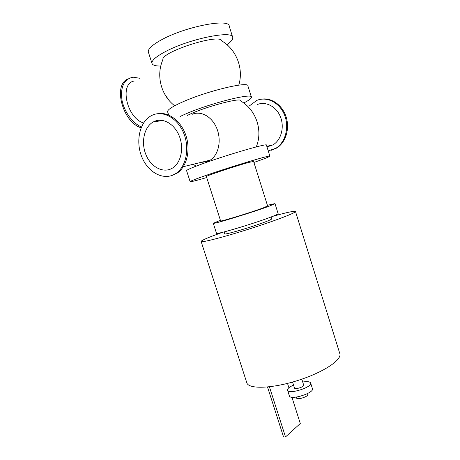 <?xml version="1.0" encoding="UTF-8"?>
<svg xmlns="http://www.w3.org/2000/svg" width="460" height="460" viewBox="0 0 460 460"><rect width="100%" height="100%" fill="white"/><g stroke="black" fill="none" stroke-linecap="round" stroke-linejoin="round"><path stroke-width="0.69" d="M186.593 170.712L186.57 170.637C186.76 169.907 191.59 167.796 201.066 164.306C225.705 155.204 268.697 142.698 266.432 145.147L269.87 156.13M206.712 177.548C196.058 180.659 190.526 182.022 190.118 181.642C190.371 181.113 195.253 179.181 204.763 175.841C229.488 167.124 272.308 154.261 269.888 156.187C269.301 156.86 263.977 158.947 253.914 162.449M206.385 176.508L220.616 220.938C219.891 221.979 252.074 212.117 263.545 207.759L267.605 205.942L253.598 161.443L249.222 162.328C237.297 165.445 205.183 176.099 206.385 176.508L206.39 176.542M167.641 111.912L167.572 111.699C167.411 109.871 171.977 106.823 181.274 102.557C205.43 91.373 249.349 80.759 247.946 86.049L251.378 97.025M180.05 116.512L185.018 114.241C209.265 103.454 253.011 92.477 251.442 97.227C251.47 98.457 248.889 100.378 243.714 102.982M256.243 146.918C263.126 130.433 256.122 109.831 240.655 100.953C242.88 96.623 202.705 107.416 187.548 115.379M160.781 66.039C155.474 66.108 152.536 65.193 151.967 63.296C151.512 60.559 155.859 56.729 165.008 51.819C188.761 38.893 233.444 29.86 232.766 37.513C233.047 39.382 231.104 41.768 226.941 44.672M238.757 85.146C243.84 68.873 236.555 49.668 221.846 40.951C220.581 32.85 160.649 51.98 162.869 59.771C155.848 75.48 161.052 95.473 174.691 105.771M148.442 52.354L148.327 52.003C147.804 49.047 152.099 45.04 161.213 39.974C184.874 26.645 229.736 17.986 229.218 26.191L232.651 37.157M222.479 232.323L211.468 236.405C204.395 239.177 200.957 240.885 201.146 241.529C201.56 242.822 223.916 237.078 250.044 228.729C276.178 220.397 296.821 212.422 295.464 211.427C294.089 210.847 286.494 212.491 272.671 216.361M271.078 216.976L271.67 218.868C271.831 219.121 270.509 219.811 267.708 220.955C256.37 225.67 224.164 235.302 224.756 233.847L224.739 233.795M246.727 382.519L246.876 382.979C248.935 389.344 272.504 388.602 298.183 380.362C323.892 372.203 342.654 359.433 339.733 353.349L295.498 211.531M267.398 205.292L274.976 203.613L269.807 205.936C254.892 211.629 212.181 224.71 213.279 223.301L220.397 220.259M274.994 203.653L278.116 213.618C278.317 213.906 276.627 214.768 273.039 216.211C258.255 222.272 215.527 235.123 216.487 233.283L216.47 233.226M140.053 78.315L133.371 77.222L132.123 77.378C123.728 79.747 120.347 87.291 121.969 100.004C124.108 111.659 132.606 123.268 141.433 126.983M128.357 78.758C112.539 84.145 122.383 122.067 141.088 127.805M134.849 80.948C119.013 82.3 126.345 117.961 143.572 122.975M157.832 113.689C168.814 111.619 181.435 121.377 186.076 135.993C190.796 150.581 186.616 166.974 177.065 173.207L170.867 175.841M152.375 115.155C163.26 110.072 177.778 118.226 183.799 133.429C189.945 148.568 186.053 166.882 175.812 173.523C164.502 181.125 148.586 173.19 142.048 157.492C135.309 141.916 139.397 121.992 151.265 115.701L152.375 115.155M249.13 106.099L256.76 100.424C266.88 96.1 279.68 102.626 284.55 115.023C289.53 127.357 285.384 142.525 275.845 148.269L268.237 150.909M267.001 146.964L273.05 144.848C281.106 140.076 284.636 127.345 280.496 116.966C276.454 106.536 265.725 100.97 257.192 104.57M261.625 99.159C271.682 97.416 282.63 105.317 286.229 117.242C289.909 129.139 285.556 142.686 276.684 148.057L271.107 150.351M164.496 93.777L168.849 100.153M154.393 121.394C163.105 117.415 174.605 124.022 179.32 136.114C184.132 148.143 180.998 162.667 172.793 167.883C163.852 173.782 151.282 167.515 146.096 155.066C140.754 142.715 143.98 126.977 153.289 121.94L154.393 121.394M192.107 114.339C201.118 110.348 212.33 116.851 216.953 128.748C221.639 140.605 218.598 154.899 210.22 160.137L207.23 161.621L200.583 162.483M293.635 381.748L296.867 380.776M293.693 381.926L292.709 382.018M269.416 386.808L285.505 436.937L283.567 437L267.513 387.004M285.505 436.937L300.294 423.51L291.916 397.227M288.886 387.722L287.511 383.41M296.499 397.9L296.522 397.963C297.085 400.263 308.884 396.497 307.74 394.387L307.487 393.593M289.34 395.807L289.38 395.945C290.461 400.579 314.778 392.823 312.403 388.596L310.661 383.082M293.48 384.922L289.254 387.418C287.862 388.545 287.305 389.505 287.58 390.298C288.621 394.806 312.949 387.044 310.615 382.944C309.839 381.61 307.205 381.305 302.714 382.03M294.457 387.987L294.469 388.039C294.912 389.838 304.6 386.751 303.686 385.1L301.806 379.166M190.118 181.642L186.57 170.637M168.642 115.017L167.572 111.699M151.967 63.296L148.327 52.003M246.876 382.979L201.146 241.529M213.279 223.301L216.487 233.283M224.135 231.909L224.756 233.847M175.812 173.523L177.065 173.207M275.845 148.269L276.684 148.057M153.289 121.94L162.892 120.468M183.333 166.687L210.22 160.137M196.029 166.192L193.298 164.26M266.811 146.36L273.05 144.848M296.522 397.963L296.246 397.106M289.38 395.945L287.58 390.298M294.469 388.039L292.566 382.059"/></g></svg>
